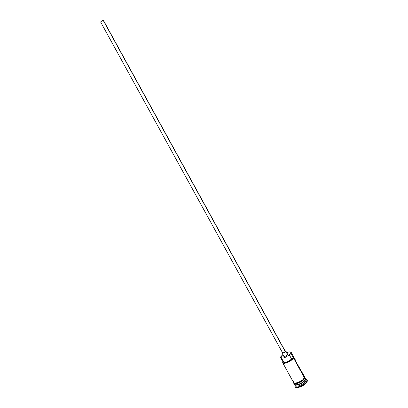 <?xml version="1.0" encoding="UTF-8"?>
<svg xmlns="http://www.w3.org/2000/svg" width="408" height="408" viewBox="0 0 408 408"><rect width="100%" height="100%" fill="white"/><g stroke="black" fill="none" stroke-linecap="round" stroke-linejoin="round"><path stroke-width="0.61" d="M293.566 382.51L294.163 383L295.581 383.148L298.62 382.332L302.69 379.848L304.399 377.767L293.505 357.918L293.128 357.862C291.766 360.754 283.407 364.41 282.785 362.406L282.892 361.361L283.356 361.508L282.892 361.361L282.963 362.635L283.958 362.947L287.538 362.08L290.547 360.412L292.725 358.459L293.128 357.862L291.618 359.05L289.252 354.741C285.763 357.546 283.096 358.53 281.26 357.699L280.995 357.23L280.495 357.301L282.82 361.529L280.495 357.301L282.871 354.685L280.99 356.424L280.546 357.097L281.79 358.056L283.162 358.03L285.728 357.143L291.139 353.619L291.256 352.466L290.43 352.007L291.266 352.486L291.139 353.619L304.399 377.767L304.465 376.528L295.887 361.651L295.851 360.835L295.887 361.651L298.829 367.011L298.758 366.139L298.105 365.695L298.784 366.18M290.807 353.476L293.505 357.918C292.24 360.896 283.448 364.829 282.698 362.768L282.744 361.774L282.683 362.738C283.341 364.864 292.225 360.922 293.505 357.918L287.421 361.763L284.998 362.406L283.616 361.978C285.473 362.845 288.14 361.865 291.618 359.05L289.252 354.741L290.766 353.558L290.761 352.186L289.012 351.941L286.697 352.583C288.951 351.747 290.358 351.681 290.919 352.374L290.766 353.558L291.139 353.619L290.807 353.476M282.53 352.752L100.674 22.083M285.238 351.574L283.774 352.675L282.54 352.787C283.366 352.996 284.264 352.589 285.238 351.574L103.234 20.4L285.238 351.574M103.489 20.492L103.234 20.4C101.837 20.752 100.975 21.303 100.648 22.052L101.74 20.946L103.489 20.492L285.274 351.288M287.609 354.256L285.824 350.992L287.543 354.608L285.498 356.159L283.764 356.301C284.922 356.602 286.181 356.036 287.543 354.608L285.773 351.385C284.407 352.808 283.147 353.379 281.999 353.093L282.3 352.349L281.974 352.879L282.193 353.236L284.106 352.752L285.773 351.385L285.763 350.921L285.034 350.849L285.819 350.987M305.413 378.298L305.291 379.619C304.246 382.49 296.422 386.182 294.897 384.535C296.422 386.182 304.246 382.49 305.291 379.619L305.454 379.69C304.307 382.852 295.525 386.697 294.632 384.443L294.556 384.265M295.418 384.708C297.743 385.514 304.297 382.046 305.23 379.511C303.195 382.444 300.191 384.209 296.218 384.8M294.331 383.586C293.923 386.769 303.965 382.928 305.281 379.374L304.995 377.502M306.852 379.613L306.036 379.394L306.046 380.761L306.882 381.123L306.852 379.613L305.867 379.088L306.938 379.751L307.173 381.659L306.938 379.751M304.73 378.374L305.281 379.374L304.73 378.374M305.291 379.619L305.454 378.731M305.454 379.69C304.307 382.862 295.494 386.702 294.627 384.433L295.214 385.499C296.086 387.779 304.898 383.938 306.046 380.761L305.454 379.69L306.046 380.761L306.102 379.511L305.515 378.445M293.337 382.082C292.745 382.74 293.357 383.291 295.168 383.744C299.293 383.245 302.496 381.419 304.781 378.272L304.455 377.747L304.745 378.282C303.46 381.766 293.617 385.667 293.699 382.689M304.302 376.237L304.455 377.747C303.266 380.97 294.229 384.871 293.495 382.495M307.306 380.445L307.173 381.659L306.127 383.168L302.042 386.147L297.478 387.585L295.912 387.406L295.254 386.855C296.223 389.385 305.929 385.162 307.173 381.659L306.882 381.123C305.628 384.622 295.928 388.85 294.964 386.335L294.979 385.07L294.897 386.187C295.499 388.982 305.587 384.739 306.882 381.123L306.046 380.761C304.858 384.045 295.703 387.896 295.152 385.366M294.107 383.489L294.454 384.117C295.321 386.381 304.128 382.536 305.281 379.374M293.729 382.882L294.408 383.571L295.841 383.719L298.911 382.898L303.022 380.389L304.745 378.282M304.919 377.686L304.878 377.181M304.455 377.747L302.731 379.853L298.615 382.362L294.749 383.178L293.673 382.755L293.413 382.225M293.663 381.225L293.495 382.322M282.698 362.768L293.571 382.515C294.428 384.77 303.241 380.919 304.399 377.767L304.531 376.676M304.276 376.288L303.817 376.028M283.744 356.25L283.815 355.898M295.825 360.794L295.06 360.335M291.256 352.466L290.919 352.374M291.266 352.486L295.851 360.835M304.893 377.981C305.204 376.768 304.985 376.135 304.225 376.094M295.259 386.866L294.964 386.335M294.897 386.187L295.147 385.382M281.26 357.699L283.616 361.978M283.764 356.306L281.999 353.093M282.545 352.793L100.648 22.052M282.683 362.738L282.785 362.406"/></g></svg>
